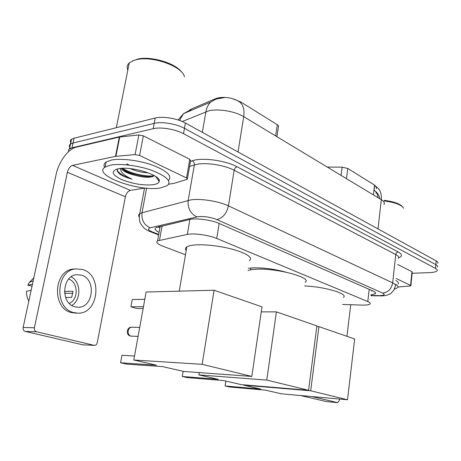 <?xml version="1.0" encoding="UTF-8"?>
<svg xmlns="http://www.w3.org/2000/svg" width="461" height="461" viewBox="0 0 461 461"><rect width="100%" height="100%" fill="white"/><g stroke="black" fill="none" stroke-linecap="round" stroke-linejoin="round"><path stroke-width="0.69" d="M342.535 304.444L363.291 305.147C366.841 305.107 369.071 304.727 369.976 304.018C370.702 303.326 369.97 302.508 367.786 301.569L216.722 238.464C208.96 235.093 193.522 232.972 187.322 234.424L157.547 240.867C155.685 242.273 157.391 244.019 162.664 246.111L185.478 254.777M248.335 268.302L252.582 267.876C263.162 267.587 274.162 268.988 285.595 272.076M232.344 98.591L240.654 101.933L277.326 124.712C278.565 125.525 278.917 126.285 278.381 127.006L276.934 136.704M189.212 110.392L191.119 109.153L215.546 98.689C217.828 97.738 220.819 97.323 224.524 97.45M346.47 178.661L347.755 168.461L374.534 185.097L376.378 186.809M347.755 168.461L342.131 167.159L327.293 167.089M376.47 188.739L376.038 186.584L374.614 185.645L374.073 190.312L376.09 191.776L377.692 193.649C378.181 194.715 378.297 193.551 379.95 198.852M375.957 193.153L376.245 192.3M383.95 204.598C384.964 203.047 384.088 201.411 381.328 199.688L243.719 116.668C244.705 109.153 242.999 104.025 238.608 101.276C234.689 98.965 230.206 97.692 225.164 97.455L219.033 98.014M68.551 151.681L68.366 150.321L68.879 149.335L72.002 147.814L153.185 128.694L154.187 123.364C161.644 121.393 176.413 123.836 184.475 128.354L435.841 264.649C437.403 265.519 437.921 266.325 437.391 267.08C437.921 266.325 437.403 265.519 435.841 264.649L184.475 128.354C176.413 123.836 161.644 121.393 154.187 123.364L73.028 143.008L154.187 123.364L155.19 118.045C162.647 116.028 177.387 118.471 185.42 123.041L436.204 260.903C437.76 261.779 438.273 262.597 437.748 263.369M71.403 143.538C69.974 141.821 70.014 140.398 71.513 139.274L70.493 144.039L73.028 143.008L70.493 144.039C68.983 145.157 68.966 146.581 70.458 148.304M71.513 139.274L74.042 138.214L155.19 118.045M371.024 294.85L375.346 293.686C376.067 292.948 375.352 292.095 373.214 291.127L219.286 223.499C211.541 219.955 196.058 217.84 189.811 219.471L155.933 227.648C154.256 228.904 155.305 230.465 159.085 232.344M372.505 290.816L371.474 290.937M153.185 128.694C160.647 126.775 175.439 129.218 183.524 133.69L435.484 268.411C437.045 269.264 437.564 270.06 437.04 270.797C436.123 271.829 433.622 272.434 429.537 272.618L412.134 273.269M159.909 227.792L158.186 226.841M396.143 278.49L410.561 285.405L411.973 271.702L412.255 272.099L410.866 285.63M397.653 264.458L411.973 271.702M326.693 401.612L337.671 402.643L339.227 400.644L339.417 399.036M300.503 395.532L326.515 401.589M311.774 396.546L337.636 402.637M346.949 336.334L350.74 304.744M397.987 287.001L410.025 286.01L410.849 285.78L410.561 285.405M384.18 200.356C393.642 201.549 399.75 203.676 402.493 206.741M384.209 200.961C394.927 202.362 401.422 204.793 403.68 208.245M395.521 284.27C397.785 285.538 398.494 286.673 397.647 287.681L394.391 289.168M395.924 280.547C398.183 281.832 398.892 282.991 398.039 284.016M304.583 285.981C324.878 286.696 348.885 293.939 343.399 297.374M260.788 389.078L225.118 385.984L229.768 387.015L265.398 390.133L281.521 393.827L347.513 399.762L310.685 390.784L243.65 385.16L260.788 389.078M225.873 381.086L225.118 385.984L225.838 381.08M243.65 385.16L243.696 384.849M310.685 390.784L318.937 326.618L316.805 326.584M318.937 326.618L354.665 339.008L347.513 399.762M186.204 250.571C185.045 249.136 185.259 247.909 186.832 246.889C188.393 245.926 191.085 245.281 194.905 244.958C205.076 244.094 222.335 246.226 234.839 249.908C247.88 254.069 252.766 257.664 249.493 260.684M156.51 365.21L120.557 362.772L126.614 364.121L162.583 366.604L183.755 371.451L251.821 376.435L202.143 364.323L133.799 360.018L156.51 365.21M134.526 356.013L121.946 355.287L120.557 362.772M133.799 360.018L146.125 292.015L214.083 290.24L261.998 306.859L251.821 376.435M202.143 364.323L214.083 290.24M143.463 306.698L130.912 306.784L132.255 299.541L144.8 299.327M143.141 308.478L136.802 308.507L130.912 306.784M248.001 270.509C249.81 269.841 252.484 269.42 256.016 269.241C276.686 267.847 313.111 277.827 305.073 282.322M218.203 379.334L182.262 376.476L187.466 377.628L223.383 380.521L241.489 384.664L308.576 390.271L266.763 380.077L198.887 374.914L218.203 379.334M183.126 371.307L182.262 376.476M198.887 374.914L199.261 372.586M266.763 380.077L276.427 311.867L261.26 311.872M276.427 311.867L316.891 325.904L308.576 390.271M139.597 155.455L135.079 154.585L115.498 156.36L119.324 137.055L138.859 134.952L143.342 135.834L139.597 155.455L186.538 177.963L189.805 159.333L190.595 160.653L187.448 178.638M143.342 135.834L189.805 159.333M119.324 137.055L76.382 147.145C68.159 148.874 58.697 161.799 56.092 174.569L23.136 327.483L34.402 327.748L67.387 172.293C68.401 168.547 70.112 166.248 72.533 165.39L115.498 156.36M83.187 344.834L94.24 345.347C95.75 345.41 96.741 344.551 97.225 342.771L125.386 196.761C126.285 193.245 127.956 191.125 130.394 190.393L145.163 188.013M34.402 327.748C34.149 329.822 34.88 331.165 36.592 331.782L25.309 331.447L82.571 344.782M25.309 331.447C23.609 330.842 22.883 329.523 23.136 327.483M36.592 331.782L94.084 345.312M159.166 180.337L158.555 180.505M168.634 184.239L174.056 183.34L186.97 179.387L187.35 179.214L186.538 177.963M75.039 306.83L77.817 307.239C93.427 308.305 96.591 279.055 81.424 275.154L76.837 274.687C61.953 275.246 60.282 303.73 75.039 306.83M71.841 305.43C81.488 299.875 81.055 281.775 71.178 276.825M65.595 297.489L71.72 297.357L72.965 291.231L64.442 291.485M69.236 303.344C78.773 299.771 78.358 282.04 68.677 279.066M75.5 268.913L73.558 269.034C53.499 270.181 51.603 308.588 71.547 312.598L76.221 313.111M82.559 269.512L75.881 268.89C55.81 270.037 53.92 308.576 73.881 312.598L77.212 313.111C98.619 314.972 103.281 275.015 82.559 269.512M64.58 293.282L72.838 293.38M33.814 277.943L29.274 282.443L27.804 285.238L32.045 286.131M32.472 284.172L27.804 285.238M28.836 301.027C27.153 298.083 26.369 294.844 26.484 291.317L31.141 290.332M132.682 60.829L138.237 58.956C151.663 55.977 175.756 63.405 181.622 72.083M127.83 70.107C126.642 67.358 127.121 64.966 129.264 62.927L134.047 60.316L137.136 59.521C153.594 55.781 183.357 67.058 184.429 76.958M110.329 165.199C120.108 163.188 138.992 165.608 152.62 170.651C166.847 176.436 171.734 181.427 167.28 185.627L160.595 187.904C139.182 192.156 91.67 175.088 105.125 167.066L110.329 165.199M104.641 167.406C103.495 165.274 103.99 163.476 106.139 162.013L111.343 160.094C121.018 158.042 139.574 160.365 153.144 165.361C167.337 171.089 172.443 176.137 168.461 180.499M117.388 168.98L117.446 171.515L119.872 174.154C122.839 176.102 126.867 177.756 131.955 179.116C124.424 175.774 120.569 172.224 120.384 168.478M122.102 168.351C124.666 171.221 129.207 173.601 135.724 175.485C127.87 173.618 123.006 171.262 121.134 168.409M135.724 175.485C141.199 176.92 145.918 177.491 149.871 177.197L154.418 175.693M153.438 184.671C143.699 185.674 133.206 184.014 121.952 179.692C112.052 174.967 110.588 171.383 117.561 168.933L118.264 168.784C131.293 165.764 161.823 175.393 159.212 181.421C158.82 183 156.896 184.083 153.438 184.671M130.135 168.617C136.3 171.215 142.328 172.61 148.217 172.806M123.191 169.498C130.722 174.241 144.564 177.272 152.09 176.644L153.104 176.528M126.631 163.851L129.287 165.13M122.701 168.323C130.734 173.809 147.578 177.128 154.256 175.595M117.088 169.884C118.667 173.267 123.623 176.344 131.955 179.116M275.649 135.932L277.326 124.712M240.654 101.933L240.527 102.722M191.119 109.153L190.877 110.531M215.546 98.689L215.437 99.299M374.534 185.097L373.387 194.899M159.564 226.956L160.013 227.221M369.192 289.358L367.786 301.569M162.093 225.93L159.523 240.181M189.897 219.453L187.322 234.424M219.165 223.447L216.722 238.464M341.077 175.405L342.131 167.159M377.957 197.654C377.755 194.83 376.781 192.565 375.035 190.866M238.043 151.969L243.719 116.668C235.127 111.274 217.99 108.421 208.706 110.853L182.268 121.514M189.748 110.283L183.541 113.654L179.462 120.425M216.676 98.706L210.66 102.094C208.205 104.543 206.62 107.765 205.9 111.746L202.344 132.342M377.98 228.892L381.328 199.688C381.835 193.436 379.916 188.958 375.577 186.244M185.42 123.041L183.524 133.69M436.204 260.903L435.484 268.411M74.042 138.214L72.002 147.814M190.773 109.822L190.629 110.634M370.961 295.432L379.455 295.645C384.382 295.42 385.471 294.573 382.728 293.104L216.837 219.586C210.723 217.2 204.551 216.209 198.316 216.612L150.211 227.803C147.336 228.719 148.085 230.108 152.47 231.969L158.711 234.419M139.176 216.877C138.283 215.633 138.461 214.584 139.723 213.72L142.005 212.775L191.113 199.838C200.783 198.357 219.084 201.313 228.437 205.86L392.686 282.881C395.336 284.16 396.206 285.307 395.302 286.316L393.832 290.176C391.504 292.873 390.185 294.13 389.873 293.945C387.557 295.247 384.52 295.904 380.763 295.922L377.882 295.634M190.468 161.385L192.202 160.803C201.722 157.236 225.579 160.393 237.075 166.773L398.246 251.96C396.881 252.184 396.051 253.049 395.757 254.553L392.686 282.881C391.47 288.984 388.15 292.395 382.728 293.104M216.837 219.586C222.732 218.186 226.599 213.61 228.437 205.86L234.165 170.265C224.991 165.297 206.903 162.335 197.256 164.243L194.346 164.957L188.197 200.408C187.552 208.297 190.439 213.783 196.853 216.86M398.246 251.96C402.407 254.334 402.534 256.287 398.621 257.826M398.298 258.431C399.214 257.25 398.367 255.959 395.757 254.553L234.165 170.265C234.614 168.369 235.583 167.205 237.075 166.773M150.211 227.803C144.074 225.043 141.337 220.03 142.005 212.775L146.61 188.146M192.202 160.803C193.793 161.644 194.513 163.027 194.346 164.957L189.569 166.519M152.47 231.969L149.514 231.347M139.718 327.379L131.892 327.224C130.002 327.275 128.763 328.468 128.181 330.802C127.893 333.539 128.763 335.303 130.791 336.104L131.569 336.19M67.387 172.293L125.386 196.761M72.533 165.39L130.394 190.393M119.745 136.986L115.918 156.296M135.079 154.585L138.859 134.952M158.97 179.813L158.198 180.015M159.235 180.672L158.763 180.793M158.97 226.656L160.019 227.175M160.163 226.38L157.547 240.867M225.164 97.455L215.736 99.178L210.66 102.094L183.541 113.654L178.113 119.969M376.038 186.584L377.386 187.546M188.906 110.824L188.803 111.412M375.467 292.637L375.346 293.686M69.478 148.822L70.493 144.039M158.619 234.931L150.81 231.871C147.612 230.621 145.198 229.18 143.567 227.555L140.968 224.23C139.308 221.257 138.894 217.753 139.723 213.72L144.524 188.117M370.932 295.68L378.7 295.904M326.544 401.594L337.671 402.643M179.243 291.15L186.832 246.889M131.892 327.224C126.689 326.682 125.455 335.199 130.624 336.092L138.081 336.397M250.605 269.823L250.882 267.985M82.732 344.816L94.24 345.347M73.558 269.034L75.881 268.89M29.274 282.443L33.204 280.778M74.878 313.111L77.212 313.111M138.237 58.956L137.136 59.521M155.634 176.454L159.212 181.421M105.125 167.066L106.139 162.013M116.316 127.709L129.264 62.927M149.871 177.197L152.09 176.644"/></g></svg>
